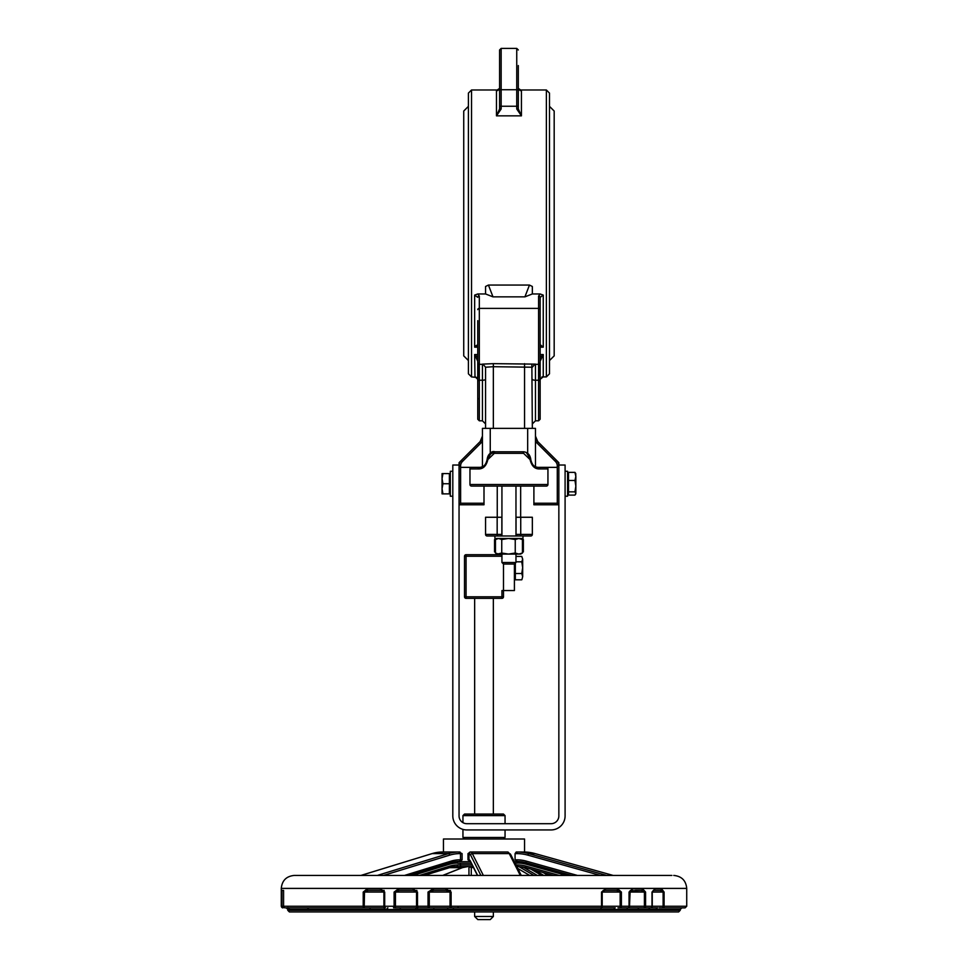 <?xml version="1.0" encoding="UTF-8"?>
<svg xmlns="http://www.w3.org/2000/svg" width="968" height="968" viewBox="0 0 968 968"><rect width="100%" height="100%" fill="white"/><g stroke="black" fill="none" stroke-linecap="round" stroke-linejoin="round"><path stroke-width="1.45" d="M463.732 351.19L463.732 115.712M468.403 106.359L463.732 111.042L463.732 355.873L468.403 360.544M549.497 360.544L554.18 355.873L554.18 111.042L549.497 106.359M497.733 90.544L496.475 90.544L499.597 88.354L497.08 90.581M482.439 364.319L482.439 380.23L479.317 380.23L479.317 296.099A1.561 1.234 180 0 0 477.756 297.345L474.647 295.107L477.805 293.957L485.561 293.957L485.561 286.48L488.441 285.064L529.46 285.064L532.339 286.48L532.339 293.957L540.096 293.957L543.254 295.107L540.144 297.345L540.144 333.137M520.724 90.581L518.303 88.354L521.425 90.544L520.155 90.544M485.561 428.376L485.561 367.223L493.353 366.703L493.353 363.653L482.439 364.125M483.153 364.319L479.317 364.319L477.756 362.758L477.756 320.662M493.353 428.376L493.353 366.703L532.339 367.223L534.76 364.319L538.583 364.319L538.583 380.23L540.144 380.702L539.854 363.666M535.461 364.125L493.353 363.653M531.856 364.077L532.339 428.376M477.611 378.452L477.756 379.323L475.324 376.782M540.096 293.957L538.583 296.099L538.583 364.319L540.144 362.758L540.144 357.313L543.254 354.542L540.144 354.542M540.144 376.77L540.144 361.27L543.254 354.542L543.254 376.782L540.144 379.323L542.721 376.782M532.339 379.299A3.122 0.944 180 0 0 535.461 380.23L538.583 380.23L538.583 420.802L540.144 419.241L540.144 380.702M538.583 296.099A1.561 1.234 0 0 1 540.144 297.345L540.144 362.758M540.144 345.927L540.144 356.635M540.144 345.661L543.254 347.173L540.144 344.608M532.339 293.957L524.91 296.861L492.99 296.861L485.561 293.957M479.317 296.099L477.805 293.957M477.756 344.608L474.647 347.173L477.756 345.661L477.756 333.137M474.647 295.107L474.647 347.173L476.075 345.576M477.756 402.095L477.756 419.241L477.756 402.095M477.756 357.313L474.647 354.542L474.986 376.758M477.756 380.702L477.756 419.241L479.317 420.802L479.317 380.23L477.756 380.702L478.047 363.666M477.756 354.542L474.647 354.542L477.756 361.27L477.756 389.62M508.95 564.054L514.407 564.054L515.968 562.493L501.932 562.493L503.493 564.054L508.95 564.054M499.597 49.961L501.158 48.4L499.597 49.961L499.597 108.9L501.158 108.985L501.158 48.4L516.743 48.4L516.743 108.985L521.425 115.845L518.303 108.9L516.743 108.985M518.303 79.594L518.303 108.9L518.303 106.25L499.597 106.25L499.597 108.9L496.475 115.845L501.158 108.985M499.597 93.618L499.597 79.594M518.303 106.25L518.303 65.558M496.475 90.544L497.516 90.544L496.475 90.544L496.475 115.845L521.425 115.845L521.425 90.544L520.361 90.544M464.507 596.796A1.561 1.561 0 0 0 466.068 598.357L466.068 596.796L464.507 596.796L464.507 556.249L466.068 556.249L466.068 554.7A1.561 1.561 0 0 0 464.507 556.249A1.561 1.561 0 0 1 466.068 554.7L501.932 554.7M503.493 564.054L503.493 596.796L503.493 590.565L501.932 590.565L501.932 598.357A1.561 1.561 0 0 0 503.493 596.796L466.068 596.796L466.068 556.249L501.932 556.249M493.353 598.357L466.068 598.357L501.932 598.357L493.353 598.357L493.353 814.064M537.748 441.577L538.583 442.412L537.748 441.577A7.792 7.792 0 0 1 535.461 436.072L537.748 441.577L535.461 436.072L535.461 441.239A9.353 9.353 0 0 0 536.647 442.679L537.748 441.577L558.851 462.692L558.851 465.027L565.094 465.027L565.094 815.903A14.036 14.036 0 0 1 551.058 829.939L466.842 829.939A14.036 14.036 0 0 1 452.806 815.903L452.806 465.027L459.05 465.027L459.05 815.903A7.792 7.792 0 0 0 466.842 823.695L551.058 823.695A7.792 7.792 0 0 0 558.851 815.903L558.851 504.788L557.29 503.239L533.9 503.239L533.9 504.788L558.851 504.788L558.851 465.923A7.792 7.792 0 0 0 556.564 460.405L555.463 461.506A6.244 6.244 0 0 1 557.29 465.923L558.851 465.923L558.669 464.253M533.9 503.239L533.9 486.081L520.651 486.081L520.651 517.263M535.461 428.376L535.461 466.721L535.461 428.376L482.439 428.376L482.439 466.721A7.792 7.792 0 0 1 479.317 467.363A1.561 1.234 90 0 0 478.083 468.923C483.044 469.19 486.299 466.08 487.836 459.57L494.333 453.326L494.914 451.778L494.333 453.326L523.567 453.326L530.065 459.57C531.614 466.068 534.856 469.19 539.817 468.923L547.936 468.923L547.936 484.52A1.561 1.561 0 0 1 546.375 486.081L471.525 486.081A1.561 1.561 0 0 1 469.964 484.52L469.964 468.923A1.561 1.561 0 0 1 471.525 467.363A1.561 1.561 0 0 0 469.964 468.923A1.561 1.561 0 0 1 471.525 467.363L479.317 467.363C483.286 467.592 485.888 464.991 487.122 459.57L487.11 459.848M535.679 466.806A7.792 7.792 0 0 0 538.583 467.363A1.561 1.234 90 0 1 539.817 468.923M487.122 535.982A1.561 1.561 0 0 1 485.561 534.421A1.561 1.561 0 0 0 487.122 535.982L500.299 535.982A1.561 1.561 0 0 0 501.86 534.421L501.86 517.263L485.561 517.263L485.561 534.421L497.165 534.421A1.561 0.786 90 0 0 497.951 535.982M532.339 534.421A1.561 1.561 0 0 1 530.779 535.982A1.561 1.561 0 0 0 532.339 534.421L520.736 534.421L520.736 517.263L532.339 517.263L532.339 534.421A1.561 1.561 0 0 1 530.779 535.982L517.602 535.982A1.561 1.561 0 0 1 516.041 534.421L515.968 534.421M482.439 436.157L480.152 441.577L459.05 462.692L459.05 465.027M459.05 464.253L459.05 465.923L460.611 465.923A6.244 6.244 0 0 1 462.438 461.506L461.337 460.405A7.792 7.792 0 0 0 459.05 465.923L459.05 504.788L484 504.788L484 486.081L497.249 486.081L484 486.081M484 503.239L460.611 503.239L459.05 504.788M482.439 436.072A7.792 7.792 0 0 1 480.152 441.577L482.439 436.084M546.375 467.363A1.561 1.561 0 0 1 547.936 468.923A1.561 1.561 0 0 0 546.375 467.363L538.583 467.363C534.614 467.592 532.013 464.991 530.779 459.57C530.174 454.682 527.584 452.08 522.986 451.778L523.567 453.326M530.791 460.006L527.669 453.326A7.792 7.792 0 0 0 522.986 451.778L494.878 451.778C490.316 452.08 487.727 454.682 487.122 459.57L487.836 459.57M486.251 463.14L485.367 464.495M483.722 466.007L482.439 466.721M490.244 453.326A7.792 7.792 0 0 1 494.914 451.778C491.575 450.761 488.997 453.363 487.122 459.57L490.244 453.326L490.244 428.376M537.119 467.229L538.099 467.35M530.754 458.905L529.314 455.021L530.779 459.57L526.326 452.528M488.598 455.008L494.914 451.778M481.144 467.157L483.395 466.225M469.964 468.923A1.561 1.561 0 0 1 471.525 467.363A1.561 1.561 0 0 0 469.964 468.923L478.083 468.923M547.936 484.52A1.561 1.561 0 0 1 546.375 486.081A1.561 1.561 0 0 0 547.936 484.52L469.964 484.52M471.525 89.988L468.403 93.109L468.403 373.805L471.525 376.915L471.525 89.988L498.847 89.988L499.597 88.354M520.736 517.263L515.968 517.263M516.041 517.263L516.041 534.421L520.736 534.421A1.561 0.786 90 0 1 519.949 535.982M557.29 467.363L538.583 467.363L557.29 467.363M531.976 463.72L531.517 462.861M491.575 452.528L487.122 459.57M486.142 463.345L485.379 464.471M483.48 466.165L482.657 466.612M460.611 467.363L479.317 467.363M540.144 377.145L540.144 389.62M549.497 373.805L549.497 93.109L546.375 89.988L546.375 376.915L549.497 373.805M503.493 590.565L514.407 590.565L514.407 564.054M497.249 486.081L497.249 517.263M505.054 815.613L503.493 814.064L464.507 814.064L462.946 815.613L505.054 815.613L505.054 823.695M505.054 829.939L505.054 837.453L462.946 837.453L462.946 829.382M494.914 538.474L522.986 538.474L522.986 535.982L494.914 535.982L494.914 538.474M523.361 551.869L522.442 552.389L523.361 551.869L523.361 539.587L519.755 538.474M498.145 538.474L494.551 539.587L494.551 551.869L495.459 552.341L494.551 551.869M520.651 538.474L522.442 539.527L518.848 538.474L515.242 539.527L508.49 538.474L501.751 539.527L498.605 538.474L495.459 539.527L497.249 538.474M495.459 553.03L497.249 554.071L501.751 553.03L508.49 554.071L498.605 554.071L495.459 553.03L495.459 539.527M518.848 554.071L522.442 553.03L520.651 554.071L508.49 554.071L515.242 553.03L518.848 554.071M515.242 553.03L515.242 539.527M522.442 553.03L522.442 539.527M501.751 553.03L501.751 539.527M521.933 579.542L522.672 576.662L521.933 579.542M521.764 573.516L522.672 567.659L522.672 576.662L521.764 573.516L515.339 573.516L515.339 563.11M521.764 561.815L522.672 559.129L522.672 567.659L521.764 561.815L515.968 561.815M522.672 559.129L521.764 556.431L522.672 559.129M515.968 556.431L521.764 556.431M515.339 573.516L515.339 579.808L521.764 579.808M565.094 673.087L565.094 681.048M558.851 465.027L558.851 465.923M473.304 867.267L471.271 867.836L469.964 866.578L468.948 867.836L468.948 875.435M471.271 875.435L471.271 867.836M477.829 919.6L490.244 919.6L493.353 916.478L474.647 916.478L477.829 919.6M405.132 890.439L416.942 890.439M603.173 890.439L607.154 890.439M450.967 862.633A35.042 31.484 -90 0 1 459.171 861.435L458.517 861.435M383.497 875.435L449.648 855.143A1.621 0.69 73 0 0 448.547 853.582A44.48 39.978 90 0 1 459.171 851.985A1.621 0.714 90 0 1 459.885 853.607L462.099 853.607L458.517 851.985L459.8 851.985A1.621 0.714 90 0 1 460.502 853.607L460.502 859.814L462.099 859.814L459.824 861.435A1.621 0.714 -90 0 0 460.502 859.814L459.885 859.814A36.663 32.948 90 0 0 451.124 861.121L404.467 875.435M443.429 851.985L458.517 851.985M524.547 852.106L524.547 839.014L443.453 839.014L443.465 851.985L432.103 853.595A1.621 0.69 -107 0 0 432.018 853.643M470.557 861.435L467.992 859.814L468.948 859.814L469.044 853.607A42.858 5.977 90 0 1 470.642 855.143L480.902 875.435M483.359 875.435L472.299 853.582A44.48 6.207 -90 0 0 470.654 851.985L472.13 851.985L470.654 851.985A1.621 1.609 90 0 0 469.044 853.607M467.992 853.607L470.557 851.985A1.621 1.609 90 0 0 468.948 853.607L467.992 853.607L467.992 859.814M520.3 875.435L509.241 853.582A1.621 1.549 -26.8 0 1 510.632 854.417L507.595 851.985L506.119 851.985L507.595 851.985A44.48 6.207 90 0 1 509.241 853.582L472.299 853.582A1.621 1.549 153.2 0 0 470.642 855.143M472.13 851.985L506.119 851.985M524.148 852.021L516.392 851.985M457.719 861.435L457.09 863.057L457.973 863.335L471.319 863.335M515.145 863.335L517.977 863.057L517.783 861.435M517.202 861.435L515.073 859.814L515.073 853.607L516.222 851.985L516.948 851.985L516.658 853.607A42.858 42.205 90 0 1 527.875 855.143L600.366 875.435M472.13 864.956L457.392 864.956A1.621 0.714 90 0 1 456.678 866.578L460.611 866.578L460.344 863.335M516.222 861.435L516.948 861.435L516.658 859.814L515.073 859.814M671.901 875.435L294.248 875.435C286.371 876.197 282.039 880.529 281.277 888.406L686.723 888.406C685.961 880.529 681.629 876.197 673.752 875.435M415.538 907.875L399.675 907.875A1.621 0.69 -90 0 1 400.377 909.496L416.095 909.496L415.538 907.875L447.591 907.875L447.881 909.496L600.898 909.496A1.621 0.968 90 0 1 601.866 907.875L615.212 907.875A1.621 1.077 -90 0 0 614.135 909.496L680.238 909.496L681.859 907.875M433.591 907.875L434.003 909.496L447.881 909.496M286.298 907.875L383.691 907.875A1.621 0.823 -90 0 1 384.514 909.496L400.377 909.496M290.799 907.875L369.28 907.875A1.621 0.944 -90 0 1 370.224 909.496L384.514 909.496M287.932 907.657L288.5 908.093L287.786 907.875A1.621 1.609 -90 0 1 289.396 909.496L370.224 909.496M286.455 907.875A1.621 1.621 -90 0 1 288.077 909.496L289.396 909.496M662.088 907.875L665.391 907.875M649.032 909.496A1.621 1.367 -90 0 1 650.387 907.875L657.708 907.875A1.621 1.428 -90 0 0 656.28 909.496M617.971 907.875L627.881 907.875A1.621 1.621 90 0 0 629.49 906.254L629.043 906.254A1.621 1.162 90 0 1 627.881 907.875L639.388 907.875A1.621 1.27 -90 0 0 638.118 909.496M627.821 907.875L628.171 907.875A1.621 1.186 -90 0 0 626.998 909.496M628.171 907.875L620.294 907.875A1.621 1.101 -90 0 0 621.395 906.254L620.149 906.254L620.294 907.875M600.898 909.496L614.135 909.496M425.702 907.875L422.447 907.875M283.019 907.875A1.621 1.089 -90 0 1 281.93 906.254L281.398 906.254A1.621 1.621 90 0 0 283.019 907.875M381.235 890.439L383.909 892.06L383.909 906.254A1.621 1.585 90 0 0 385.482 907.875A1.621 0.799 -90 0 1 384.695 906.254L363.218 906.254A1.621 0.968 90 0 0 364.186 907.875L364.512 892.06L368.167 890.439L381.235 890.439A1.621 0.823 -90 0 1 380.412 888.818L367.235 888.818A1.621 0.932 90 0 0 368.167 890.439M413.505 890.439L416.53 892.06L416.53 906.254A1.621 1.5 90 0 0 418.043 907.875L417.51 906.254L394.109 906.254A1.621 0.714 90 0 0 394.835 907.875A1.621 0.629 -90 0 0 395.452 906.254L395.452 892.06L399.179 890.439L413.505 890.439L412.937 888.818L398.501 888.818A1.621 0.69 90 0 0 399.179 890.439M447.591 907.875L601.866 907.875M450.047 906.254A1.621 1.331 90 0 0 451.378 907.875L451.112 906.254L428.025 906.254L428.473 907.875A1.621 0.811 -90 0 0 429.284 906.254L429.284 892.06L433.555 890.439L446.2 890.439L445.885 888.818L433.144 888.818L433.555 890.439L446.2 890.439L450.047 892.06L450.047 906.254M289.384 911.929L678.616 911.929L680.238 910.307L287.762 910.307L289.384 911.929M298.664 911.929L296.704 911.929M293.352 911.929L292.566 911.929M453.23 909.496L453.52 907.875M441.928 907.875L437.415 907.875M417.486 909.496A1.621 0.605 -90 0 1 418.091 907.875M394.835 907.875L399.675 907.875M386.994 909.496A1.621 0.895 -90 0 1 387.89 907.875M383.691 907.875L325.054 907.875M686.723 888.406L686.723 906.254L685.102 907.875L662.644 907.875A1.621 1.44 -90 0 0 664.084 906.254L663.116 906.254L662.644 907.875L659.16 907.875M428.134 907.875L437.524 907.875M630.18 907.875L624.759 907.875M458.856 907.875A1.621 0.907 90 0 1 457.949 906.254M393.686 907.875L393.383 906.254M384.175 890.439L376.867 890.439M450.507 890.439L439 890.439L450.507 890.439M635.407 890.439L641.336 890.439A1.621 1.27 -90 0 0 642.607 888.818L632.394 888.818A1.621 1.186 90 0 1 631.209 890.439L629.043 892.06L629.043 906.254L621.395 906.254L621.395 892.06L617.717 888.818L605.532 888.818A1.621 0.968 90 0 1 604.552 890.439L616.652 890.439A1.621 1.065 -90 0 0 617.717 888.818M518.122 866.578L517.928 866.578A29.887 29.439 90 0 1 525.721 867.643L553.551 875.435M460.611 866.578L472.953 866.578M467.81 866.578A29.887 20.764 -90 0 0 462.293 867.655A1.621 1.125 68.4 0 0 462.583 867.594L467.81 866.578L452.177 866.578M610.046 907.875L600.583 907.875A1.621 1.609 -90 0 0 602.205 906.254L601.527 906.254A1.621 0.944 90 0 1 600.583 907.875M660.164 890.439A1.621 1.416 -90 0 0 661.592 888.818L654.925 888.818A1.621 1.367 90 0 1 653.557 890.439L660.164 890.439L663.116 892.06L663.116 906.254L652.009 906.254A1.621 1.343 90 0 1 650.665 907.875A1.621 1.585 90 0 0 652.25 906.254L652.009 892.06L652.009 906.254L644.41 906.254L644.301 907.875A1.621 1.295 -90 0 0 645.583 906.254L645.583 892.06L642.607 888.818M686.723 906.254L664.084 906.254L664.084 892.06L661.592 888.818M654.925 888.818L652.009 892.06M630.035 890.802L641.336 890.439L644.41 892.06L644.41 906.254L629.502 906.254L629.49 892.06L645.583 892.06M632.394 888.818L629.043 892.06M616.652 890.439L620.149 892.06L620.149 906.254L602.205 906.254L602.205 892.06L604.552 890.439L616.652 890.439M605.532 888.818L601.527 892.06L601.527 906.254L451.112 906.254L451.112 892.06L445.885 888.818M433.144 888.818L428.025 892.06L428.025 906.254L417.51 906.254L417.51 892.06L412.937 888.818M367.235 888.818L363.218 892.06L363.218 906.254L283.588 906.254A1.621 1.621 0 0 0 285.197 907.875A1.621 1.609 -90 0 1 283.588 906.254L281.93 906.254L281.93 890.439L283.576 890.439L283.576 906.254L283.588 890.439L281.398 890.439L281.277 906.254L282.898 907.875M398.501 888.818L394.109 892.06L394.109 906.254L384.695 906.254L384.695 892.06L380.412 888.818M639.388 907.875L650.665 907.875A1.621 1.621 0 0 0 652.287 906.254M567.587 496.221L565.094 496.221L567.587 496.221L567.587 471.271L565.094 471.271M452.806 471.271L450.314 471.271L450.314 496.221L452.806 496.221L450.314 496.221M442.049 488.804L442.957 493.874L442.049 493.874L442.049 478.676L442.957 483.746L442.049 488.804M442.049 473.606L442.957 473.606L442.049 478.676L442.049 473.606L442.049 478.676M442.957 483.746L449.382 483.746L449.382 473.606L442.957 473.606M449.382 483.746L449.382 493.874L442.957 493.874M575.851 486.154L575.851 493.474L574.944 491.841L575.851 486.154L574.944 480.467L575.851 476.425L575.851 488.804M575.609 473.183L575.851 476.425L574.944 472.372L575.851 474.005M574.944 491.841L568.519 491.841L568.519 495.108L574.944 495.108L575.851 493.474L575.609 494.297M574.944 495.108L575.851 493.474M568.519 491.841L568.519 480.467L574.944 480.467M568.519 480.467L568.519 472.372L574.944 472.372M499.597 89.722L518.303 89.722M474.647 347.173L477.756 347.173M540.144 347.173L543.254 347.173L543.254 295.107M477.756 419.241L479.317 420.802L482.439 420.802L482.439 380.23A3.122 0.944 180 0 0 485.561 379.299M524.547 428.376L524.547 363.653M532.339 423.923L535.461 420.802L535.461 364.319M477.756 309.627A1.561 1.234 180 0 1 479.317 308.393L538.583 308.393A1.561 1.234 0 0 1 540.144 309.627M479.317 398.998L477.756 398.526M536.647 442.679L555.463 461.506M557.29 465.923L557.29 503.239M501.932 534.421L501.86 534.421A1.561 1.561 0 0 1 500.299 535.982M501.86 534.421L497.165 534.421L497.165 517.263M480.152 441.577L481.265 442.679A9.353 9.353 0 0 0 482.439 441.239M462.438 461.506L481.265 442.679M460.611 503.239L460.611 465.923M530.779 459.57L530.065 459.57M527.669 428.376L527.669 453.326M529.46 285.064L524.91 296.861M492.99 296.861L488.441 285.064M409.246 875.435L450.81 862.694A1.621 0.69 -107 0 0 450.894 862.682A1.621 0.69 -107 0 0 451.124 861.121M409.295 875.435L450.894 862.682L459.171 861.435A1.621 0.714 -90 0 0 459.885 859.814M449.648 855.143A42.858 38.514 -90 0 1 459.885 853.607M360.943 875.435L432.188 853.582L448.547 853.582L377.302 875.435M360.895 875.435L432.103 853.595A1.621 0.69 -107 0 1 432.188 853.582A44.48 39.978 -90 0 1 442.812 851.985M470.303 861.411A1.621 1.609 -90 0 1 468.948 859.814L469.044 859.814A1.621 1.609 -90 0 0 470.279 861.387M470.654 861.435L470.569 861.859A1.621 1.549 -26.8 0 1 470.412 861.121A36.663 5.118 -90 0 0 469.044 859.814M477.647 875.435L470.412 861.121M462.099 859.814L462.099 853.607M470.484 861.714L456.981 861.714M518.316 861.714L514.323 861.714M449.346 863.154A1.621 0.69 -107 0 0 449.418 864.255A33.42 30.032 -90 0 1 457.09 863.057M412.949 875.435L449.418 864.255M457.392 864.956A31.508 28.314 90 0 0 449.866 866.094L419.398 875.435M517.977 863.057A33.42 32.912 90 0 1 526.386 864.255L526.616 862.827M526.386 864.255L566.341 875.435M559.286 875.435L525.89 866.094A31.508 31.036 -90 0 0 517.65 864.956L515.956 864.956M523.023 867.025L537.325 875.435M541.62 875.435L530.779 869.058M548.069 875.435L543.084 872.507M534.88 870.208L543.774 875.435M606.658 875.435L528.576 853.582L527.875 855.143M524.547 851.997A44.48 43.802 90 0 1 535.05 853.582L528.576 853.582A44.48 43.802 -90 0 0 516.948 851.985M515.073 853.607L516.658 853.607M535.05 853.582L613.131 875.435L535.062 853.582L523.41 851.985M526.096 862.682L571.652 875.435L526.108 862.694L516.948 861.435A35.042 34.509 90 0 1 526.084 862.682L526.253 861.121A36.663 36.106 -90 0 0 516.658 859.814M577.388 875.435L526.253 861.121M416.095 909.496L434.003 909.496M286.141 907.875L288.077 909.496M622.206 909.496L619.217 909.496M404.818 909.496L406.572 909.496M517.202 867.413A1.621 1.379 -59.6 0 0 517.916 866.578L517.65 864.956M533.961 875.435L518.921 866.602M517.711 868.417L529.665 875.435M517.928 866.578L525.733 867.655L525.89 866.094M442.824 875.435L462.583 867.594A1.621 1.125 68.4 0 0 462.825 867.449M449.588 867.655L462.293 867.655L442.666 875.435M449.866 866.094A1.621 0.69 73 0 1 449.636 867.643A1.621 0.69 73 0 1 449.539 867.655L424.178 875.435M449.709 867.606A29.887 26.862 -90 0 1 456.678 866.578L449.636 867.643L424.226 875.435M664.084 892.06L652.25 892.06L652.25 906.254M621.395 892.06L601.527 892.06M451.112 892.06L428.025 892.06M384.695 892.06L363.218 892.06M417.51 892.06L394.109 892.06M471.525 376.915L476.909 377.459M541.959 376.915L546.375 376.915M519.054 89.988L546.375 89.988M485.561 367.223L483.117 364.319L485.561 367.223M482.439 420.802L485.561 423.923M535.461 420.802L538.583 420.802L540.144 419.241M475.094 376.77L477.756 379.323L477.212 377.762M501.932 486.081L501.932 535.982M501.932 554.071L501.932 562.493M515.968 486.081L515.968 535.982M515.968 554.071L515.968 562.493M516.743 48.4L518.303 49.961L516.743 48.4M538.389 467.363L537.663 467.314M480.43 467.29L481.701 466.999M474.647 598.357L474.647 814.064M462.946 815.613L462.946 822.655M503.493 839.014L505.054 837.453M464.507 839.014L462.946 837.453M521.425 538.474L523.361 539.587M496.475 538.474L494.551 539.587M515.339 578.259L514.407 578.259M474.647 911.929L474.647 916.478M493.353 911.929L493.353 916.478M470.569 861.859L477.442 875.435M510.632 854.417L521.268 875.435M287.762 909.496L287.762 910.307M680.238 909.496L680.238 910.307M309.022 907.875L307.788 908.48M525.733 867.655L553.539 875.435M653.255 890.463L652.287 892.06M630.156 890.705L629.502 906.254A1.621 1.621 0 0 1 627.881 907.875M281.277 888.406L281.277 906.254M449.382 493.874L450.314 493.874L449.382 493.874M449.382 473.606L450.314 473.606M568.519 493.874L567.587 493.874L568.519 493.874M568.519 473.606L567.587 473.606"/></g></svg>
